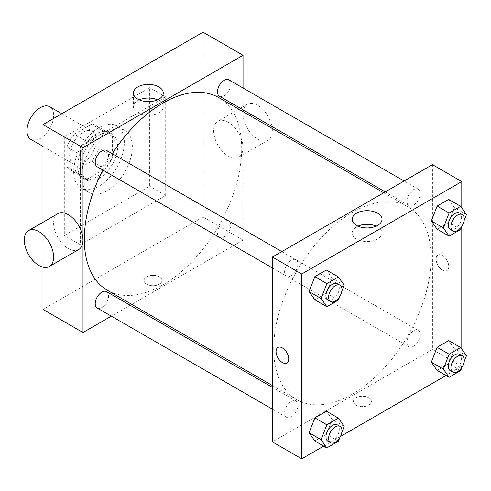 <?xml version="1.0" encoding="UTF-8"?>
<svg xmlns="http://www.w3.org/2000/svg" width="491" height="491" viewBox="0 0 491 491"><rect width="100%" height="100%" fill="white"/><g stroke="black" fill="none" stroke-linecap="round" stroke-linejoin="round"><path stroke-width="0.37" stroke-dasharray="2.46 1.84" d="M30.884 139.401A18.861 10.888 120 0 0 49.744 128.507A18.861 10.888 120 0 0 49.744 106.731M69.661 155.408A18.861 10.888 120 0 0 73.564 164.043A18.861 10.888 120 0 0 92.425 153.149A18.861 10.888 120 0 0 92.425 131.373A18.861 10.888 120 0 0 77.891 136.424A18.861 10.888 120 0 0 69.661 155.408M74.393 134.19L91.602 124.26A25.698 14.834 120 0 1 95.843 125.451A25.698 14.834 120 0 1 98.998 128.532L98.998 148.399A25.698 14.834 120 0 1 91.602 161.22L74.393 171.156A25.698 14.834 120 0 1 70.145 169.96A25.698 14.834 120 0 1 66.991 166.879L66.991 147.012A25.698 14.834 120 0 1 74.393 134.19L87.729 141.893L104.939 131.956L91.602 124.26M91.602 161.22L104.939 168.922L87.729 178.853L74.393 171.156M66.991 166.879L80.328 174.581L80.328 154.714L66.991 147.012M80.328 174.581A25.698 14.834 120 0 0 83.482 177.662A25.698 14.834 120 0 0 87.729 178.853M104.939 168.922A25.698 14.834 120 0 0 112.341 156.101L98.998 148.399M104.939 131.956A25.698 14.834 120 0 1 109.18 133.153A25.698 14.834 120 0 1 112.341 136.228L112.341 156.101M87.729 141.893A25.698 14.834 120 0 0 80.328 154.714M96.334 176.969A26.41 15.246 -60 0 1 83.132 178.276A26.41 15.246 -60 0 1 83.132 147.785A26.41 15.246 -60 0 1 109.536 132.539A26.41 15.246 -60 0 1 113.587 153.695A26.41 15.246 -60 0 1 96.334 176.969M98.998 178.509A26.41 15.246 120 0 0 116.25 155.236A26.41 15.246 120 0 0 112.206 134.08A26.41 15.246 120 0 0 91.854 141.15A26.41 15.246 120 0 0 80.328 167.726A26.41 15.246 120 0 0 85.796 179.816A26.41 15.246 120 0 0 98.998 178.509M112.341 136.228L98.998 128.532M73.662 171.574A35.837 20.69 120 0 0 81.083 187.985A35.837 20.69 120 0 0 116.919 167.29A35.837 20.69 120 0 0 116.919 125.911A35.837 20.69 120 0 0 89.301 135.51A35.837 20.69 120 0 0 73.662 171.574M81.659 176.195A35.837 20.69 120 0 0 89.086 192.601A35.837 20.69 120 0 0 124.923 171.911A35.837 20.69 120 0 0 124.923 130.532A35.837 20.69 120 0 0 97.304 140.131A35.837 20.69 120 0 0 81.659 176.195M64.321 136.921L64.321 235.49L149.681 186.206L149.681 87.644L64.321 136.921L80.328 146.165L80.328 244.733L165.688 195.449L165.688 96.88L80.328 146.165M165.688 96.88L149.681 87.644M203.035 32.197L203.035 217.01L42.981 309.416M42.981 267.178L42.981 222.263M159.354 284.197A8.961 5.174 0 0 0 161.981 280.539A8.961 5.174 0 0 0 153.02 275.365A8.961 5.174 0 0 0 144.059 280.539A8.961 5.174 0 0 0 149.589 285.32A8.961 5.174 0 0 0 159.354 284.197A8.961 5.174 180 0 1 149.589 285.314A8.961 5.174 180 0 1 144.059 280.539A8.961 5.174 180 0 1 153.02 275.365A8.961 5.174 180 0 1 161.981 280.539A8.961 5.174 180 0 1 159.354 284.191M243.045 111.61L243.045 240.111L203.035 217.01M243.045 240.111L131.76 304.359M130.201 305.261L111.334 316.155M106.596 150.442A9.433 5.444 -60 0 1 108.045 157.998A9.433 5.444 -60 0 1 101.883 166.308A9.433 5.444 -60 0 1 97.169 166.774M106.596 291.636A9.433 5.444 -60 0 1 108.045 299.191A9.433 5.444 -60 0 1 101.883 307.507A9.433 5.444 -60 0 1 97.169 307.974M217.488 233.059A9.433 5.444 120 0 0 219.446 237.374A9.433 5.444 120 0 0 228.874 231.93A9.433 5.444 120 0 0 228.874 221.042A9.433 5.444 120 0 0 221.607 223.565A9.433 5.444 120 0 0 217.488 233.059M243.045 88.024L243.045 109.806M228.874 79.843A9.433 5.444 -60 0 1 230.322 87.404A9.433 5.444 -60 0 1 224.16 95.714A9.433 5.444 -60 0 1 219.446 96.181M218.667 97.531A111.285 64.253 -60 0 1 235.723 186.709A111.285 64.253 -60 0 1 163.018 284.774A111.285 64.253 -60 0 1 107.376 290.285M102.864 170.064A111.285 64.253 -60 0 1 112.292 153.732M78.658 249.581A20.751 11.98 60 0 1 68.28 248.556A20.751 11.98 60 0 1 54.728 230.273A20.751 11.98 60 0 1 57.907 213.646M228.333 122.271A20.751 11.98 -120 0 0 217.961 121.24A20.751 11.98 -120 0 0 217.955 145.201A20.751 11.98 -120 0 0 238.706 157.181A20.751 11.98 -120 0 0 241.885 140.555A20.751 11.98 -120 0 0 228.333 122.271M165.688 195.449L149.681 186.206M80.328 244.733L64.321 235.49M139.217 99.845A14.92 8.617 0 0 0 133.429 106.657A14.92 8.617 0 0 0 148.35 115.275A14.92 8.617 0 0 0 163.27 106.657A14.92 8.617 0 0 0 158.9 100.569A14.92 8.617 0 0 0 157.482 99.845M272.223 128.452A20.751 11.98 60 0 1 268.049 140.236A20.751 11.98 60 0 1 247.298 128.261A20.751 11.98 60 0 1 247.298 104.301A20.751 11.98 60 0 1 257.677 105.332A20.751 11.98 60 0 1 271.928 126.482M352.415 394.12A111.285 64.253 120 0 0 425.114 296.048A111.285 64.253 120 0 0 408.058 206.877A111.285 64.253 120 0 0 322.299 236.693A111.285 64.253 120 0 0 273.72 348.684A111.285 64.253 120 0 0 296.773 399.631A111.285 64.253 120 0 0 352.415 394.12M291.273 275.654A9.433 5.444 -60 0 1 286.56 276.12A9.433 5.444 -60 0 1 286.56 265.232A9.433 5.444 -60 0 1 295.987 259.788A9.433 5.444 -60 0 1 297.945 264.103A9.433 5.444 -60 0 1 291.273 275.654M406.886 342.405A9.433 5.444 120 0 0 408.837 346.72A9.433 5.444 120 0 0 418.271 341.276A9.433 5.444 120 0 0 418.271 330.382A9.433 5.444 120 0 0 411.004 332.91A9.433 5.444 120 0 0 406.886 342.405M291.273 416.847A9.433 5.444 120 0 0 297.436 408.537A9.433 5.444 120 0 0 295.987 400.981A9.433 5.444 120 0 0 288.72 403.51A9.433 5.444 120 0 0 284.608 412.999A9.433 5.444 120 0 0 286.56 417.319A9.433 5.444 120 0 0 291.273 416.847M413.551 205.054A9.433 5.444 120 0 0 419.713 196.744A9.433 5.444 120 0 0 418.271 189.188A9.433 5.444 120 0 0 411.004 191.717A9.433 5.444 120 0 0 406.886 201.206A9.433 5.444 120 0 0 408.837 205.526A9.433 5.444 120 0 0 413.551 205.054M432.436 164.645L432.436 349.457L272.388 441.863M461.779 349.113L461.779 366.396L432.436 349.457M461.779 366.396L446.006 375.505M340.459 436.444L323.722 446.104M356.079 405.093A8.961 5.174 0 0 0 365.844 406.21A8.961 5.174 0 0 0 371.374 401.435A8.961 5.174 0 0 0 362.413 396.262A8.961 5.174 0 0 0 353.459 401.435A8.961 5.174 0 0 0 356.079 405.093M454.445 207.625L448.67 199.414L454.445 207.625L448.67 222.515L437.119 229.18L448.67 222.515L454.445 207.625L466.45 214.561M332.168 419.418L326.392 411.206L332.168 419.418L326.392 434.308L314.841 440.973L326.392 434.308L332.168 419.418L344.173 426.354M461.779 207.92L461.779 226.59M454.445 348.825L448.67 340.607L454.445 348.825L448.67 363.708L437.119 370.38L448.67 363.708L454.445 348.825L466.45 355.754M332.168 278.225L326.392 270.007L332.168 278.225L326.392 293.109L314.841 299.78L326.392 293.109L332.168 278.225L344.173 285.154M436.106 259.168A8.961 5.174 -120 0 0 440.016 268.184A8.961 5.174 -120 0 0 446.92 270.584A8.961 5.174 -120 0 0 446.92 260.236A8.961 5.174 -120 0 0 437.96 255.068A8.961 5.174 -120 0 0 436.106 259.168A8.961 5.174 -120 0 0 440.016 268.184A8.961 5.174 -120 0 0 446.92 270.584A8.961 5.174 -120 0 0 446.92 260.242A8.961 5.174 -120 0 0 437.96 255.068A8.961 5.174 -120 0 0 436.106 259.168M277.912 347.468L277.912 347.468A8.961 5.174 60 0 1 284.817 349.868A8.961 5.174 60 0 1 288.726 358.884A8.961 5.174 60 0 1 286.873 362.99L286.873 362.99M376.216 226.13A14.92 8.617 180 0 1 382.01 232.943A14.92 8.617 180 0 1 372.798 240.903A14.92 8.617 180 0 1 356.534 239.037A14.92 8.617 180 0 1 352.164 232.943A14.92 8.617 180 0 1 357.951 226.13M356.079 405.087A8.961 5.174 0 0 0 365.844 406.21A8.961 5.174 0 0 0 371.374 401.429A8.961 5.174 0 0 0 362.413 396.255A8.961 5.174 0 0 0 353.459 401.429A8.961 5.174 0 0 0 356.079 405.087M341.797 291.267L339.79 296.441M327.908 299.995A9.433 5.444 120 0 0 337.335 294.545A9.433 5.444 120 0 0 337.335 283.657M338.397 300.038L326.392 293.109M464.081 220.674L462.068 225.848M450.186 229.395A9.433 5.444 120 0 0 459.613 223.951A9.433 5.444 120 0 0 459.613 213.057M460.675 229.444L448.67 222.515M341.797 432.467L339.79 437.641M327.908 441.188A9.433 5.444 120 0 0 337.335 435.744A9.433 5.444 120 0 0 337.335 424.85M338.397 441.237L326.392 434.308M464.081 361.867L462.068 367.041M450.186 370.588A9.433 5.444 120 0 0 459.613 365.144A9.433 5.444 120 0 0 459.613 354.257M460.675 370.637L448.67 363.708M42.981 146.386L73.564 164.043M61.841 113.716L92.425 131.373M112.206 134.08L109.536 132.539M85.796 179.816L83.132 178.276M109.18 133.153L95.843 125.451M83.482 177.662L70.145 169.96M124.923 130.532L116.919 125.911M89.086 192.601L81.083 187.985M133.429 93.032L133.429 106.657M163.27 93.032L163.27 106.657M247.298 104.301L217.961 121.24M268.049 140.236L238.706 157.181M408.058 206.877L383.674 192.797M296.773 399.631L272.388 385.552M272.388 267.939L286.56 276.12M281.822 251.607L295.987 259.788M418.271 330.382L228.874 221.042M408.837 346.72L219.446 237.374M295.987 400.981L272.388 387.356M286.56 417.319L272.388 409.138M418.271 189.188L404.099 181.007M408.837 205.526L385.239 191.895M382.01 232.943L382.01 219.317M352.164 232.943L352.164 219.317"/><path stroke-width="0.74" d="M61.841 113.716L49.744 106.731A18.861 10.888 120 0 0 35.211 111.782A18.861 10.888 120 0 0 26.98 130.766A18.861 10.888 120 0 0 30.884 139.401L42.981 146.386M42.981 222.263L42.981 124.604L203.035 32.197L243.045 55.299L243.045 88.024M111.334 316.155L82.997 332.517L42.981 309.416L42.981 267.178M131.76 304.359L130.201 305.261M272.388 267.939L97.169 166.774A9.433 5.444 -60 0 1 97.169 155.886A9.433 5.444 -60 0 1 106.596 150.442L281.822 251.607M272.388 409.138L97.169 307.974A9.433 5.444 -60 0 1 97.169 297.08A9.433 5.444 -60 0 1 106.596 291.636L272.388 387.356M243.045 109.806L243.045 111.61M82.997 332.517L82.997 147.705L243.045 55.299M385.239 191.895L219.446 96.181A9.433 5.444 -60 0 1 219.446 85.287A9.433 5.444 -60 0 1 228.874 79.843L404.099 181.007M272.388 385.552L107.376 290.285A111.285 64.253 -60 0 1 102.864 170.064M112.292 153.732A111.285 64.253 -60 0 1 218.667 97.531L383.674 192.797M28.564 230.586L57.907 213.646A20.751 11.98 60 0 1 78.658 225.627A20.751 11.98 60 0 1 78.658 249.581L49.315 266.527A20.751 11.98 -120 0 0 49.315 242.566A20.751 11.98 -120 0 0 28.564 230.586A20.751 11.98 -120 0 0 25.385 247.212A20.751 11.98 -120 0 0 38.936 265.496A20.751 11.98 -120 0 0 49.315 266.527M82.997 147.705L42.981 124.604M158.9 86.938A14.92 8.617 180 0 1 163.27 93.032A14.92 8.617 180 0 1 148.35 101.649A14.92 8.617 180 0 1 133.429 93.032A14.92 8.617 180 0 1 142.642 85.072A14.92 8.617 180 0 1 158.9 86.938M157.482 99.845A14.92 8.617 0 0 0 139.217 99.845M271.928 126.482A20.751 11.98 60 0 1 272.223 128.452M323.722 446.104L301.732 458.803L272.388 441.863L272.388 257.051L432.436 164.645L461.779 181.584L461.779 207.92M446.006 375.505L340.459 436.444M437.119 229.18L431.344 220.968L437.119 206.079L448.67 199.414L437.119 206.079L431.344 220.968L437.119 229.18L449.124 236.11L443.348 227.898L449.124 213.014L460.675 206.343L466.45 214.561L464.081 220.674M314.841 440.973L309.066 432.761L314.841 417.872L326.392 411.206L314.841 417.872L309.066 432.761L314.841 440.973L326.846 447.902L321.071 439.69L326.846 424.801L338.397 418.136L344.173 426.354L341.797 432.467M461.779 226.59L461.779 349.113M301.732 458.803L301.732 273.99L461.779 181.584M437.119 370.38L431.344 362.162L437.119 347.278L448.67 340.607L437.119 347.278L431.344 362.162L437.119 370.38L449.124 377.309L443.348 369.091L449.124 354.207L460.675 347.536L466.45 355.754L464.081 361.867M314.841 299.78L309.066 291.562L314.841 276.679L326.392 270.007L314.841 276.679L309.066 291.562L314.841 299.78L326.846 306.709L321.071 298.491L326.846 283.608L338.397 276.936L344.173 285.154L341.797 291.267M301.732 273.99L272.388 257.051M356.534 225.412A14.92 8.617 180 0 1 352.164 219.317A14.92 8.617 180 0 1 367.084 210.7A14.92 8.617 180 0 1 382.01 219.317A14.92 8.617 180 0 1 372.798 227.278A14.92 8.617 180 0 1 356.534 225.412M288.726 358.884A8.961 5.174 60 0 1 286.873 362.99A8.961 5.174 60 0 1 277.912 357.816A8.961 5.174 60 0 1 277.912 347.468A8.961 5.174 60 0 1 284.817 349.868A8.961 5.174 60 0 1 288.726 358.884M286.873 362.99A8.961 5.174 60 0 1 277.912 357.816A8.961 5.174 60 0 1 277.912 347.468M357.951 226.13A14.92 8.617 180 0 1 376.216 226.13M339.79 296.441L338.397 300.038L326.846 306.709M340.005 285.197L337.335 283.657A9.433 5.444 120 0 0 330.069 286.185A9.433 5.444 120 0 0 325.95 295.674A9.433 5.444 120 0 0 327.908 299.995L330.572 301.529A9.433 5.444 120 0 0 340.005 296.085A9.433 5.444 120 0 0 340.005 285.197A9.433 5.444 120 0 0 332.738 287.726A9.433 5.444 120 0 0 328.62 297.215A9.433 5.444 120 0 0 330.572 301.529M321.071 298.491L309.066 291.562M326.846 283.608L314.841 276.679M338.397 276.936L326.392 270.007M462.068 225.848L460.675 229.444L449.124 236.11M462.283 214.598L459.613 213.057A9.433 5.444 120 0 0 452.346 215.586A9.433 5.444 120 0 0 448.228 225.081A9.433 5.444 120 0 0 450.186 229.395L452.849 230.936A9.433 5.444 120 0 0 462.283 225.492A9.433 5.444 120 0 0 462.283 214.598A9.433 5.444 120 0 0 455.016 217.126A9.433 5.444 120 0 0 450.898 226.615A9.433 5.444 120 0 0 452.849 230.936M443.348 227.898L431.344 220.968M449.124 213.014L437.119 206.079M460.675 206.343L448.67 199.414M339.79 437.641L338.397 441.237L326.846 447.902M340.005 426.391L337.335 424.85A9.433 5.444 120 0 0 330.069 427.379A9.433 5.444 120 0 0 325.95 436.867A9.433 5.444 120 0 0 327.908 441.188L330.572 442.729A9.433 5.444 120 0 0 340.005 437.285A9.433 5.444 120 0 0 340.005 426.391A9.433 5.444 120 0 0 332.738 428.919A9.433 5.444 120 0 0 328.62 438.408A9.433 5.444 120 0 0 330.572 442.729M321.071 439.69L309.066 432.761M326.846 424.801L314.841 417.872M338.397 418.136L326.392 411.206M462.068 367.041L460.675 370.637L449.124 377.309M462.283 355.797L459.613 354.257A9.433 5.444 120 0 0 452.346 356.785A9.433 5.444 120 0 0 448.228 366.274A9.433 5.444 120 0 0 450.186 370.588L452.849 372.129A9.433 5.444 120 0 0 462.283 366.685A9.433 5.444 120 0 0 462.283 355.797A9.433 5.444 120 0 0 455.016 358.32A9.433 5.444 120 0 0 450.898 367.814A9.433 5.444 120 0 0 452.849 372.129M443.348 369.091L431.344 362.162M449.124 354.207L437.119 347.278M460.675 347.536L448.67 340.607"/></g></svg>
